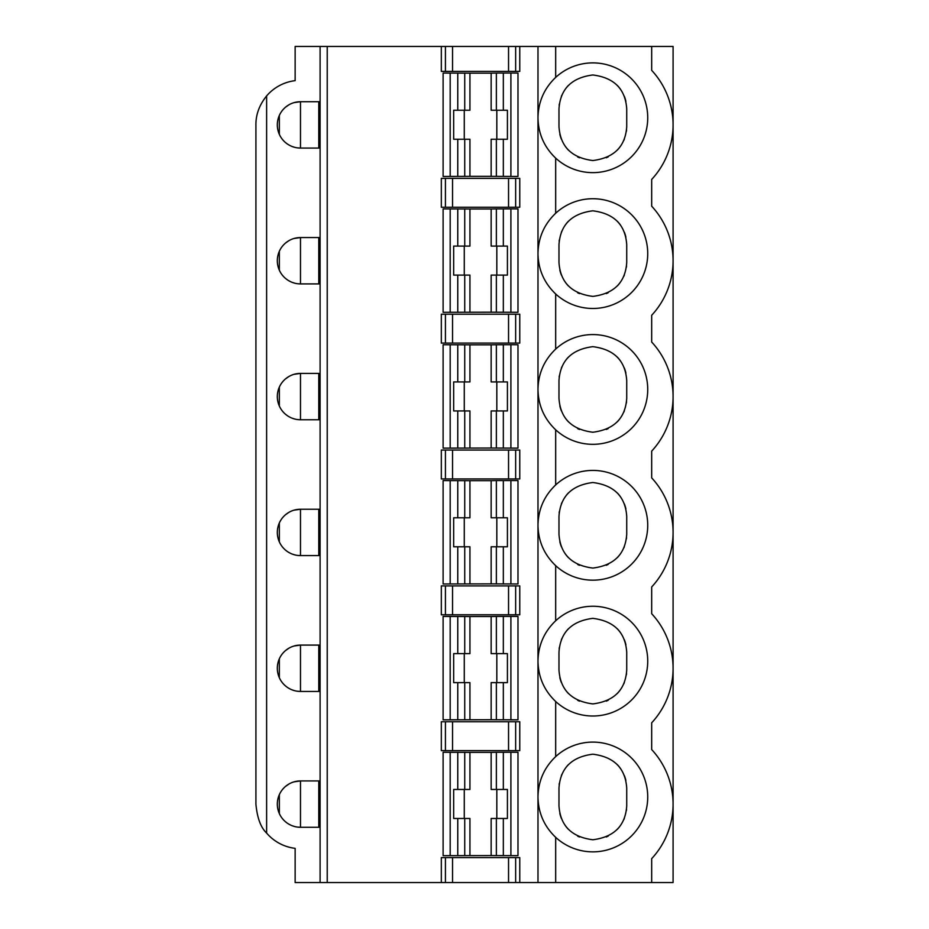 <?xml version="1.0" encoding="UTF-8"?>
<svg xmlns="http://www.w3.org/2000/svg" width="929" height="929" viewBox="0 0 929 929"><rect width="100%" height="100%" fill="white"/><g stroke="black" fill="none" stroke-linecap="round" stroke-linejoin="round"><path stroke-width="1.39" d="M293.994 781.858L300.485 780.929L300.485 827.286L297.512 827.089M294.795 826.578L292.38 825.823M290.254 824.906L288.42 823.895M286.864 822.85L285.563 821.84M279.339 813.583L279.339 794.632M285.575 786.375L289.024 783.971M445.432 71.405L445.432 46.45L441.321 46.45L441.321 71.405L519.764 71.405L519.764 46.45L537.984 46.45L537.984 882.55L651.682 882.55L651.682 858.651A80.219 80.219 0 0 0 651.682 749.564L651.682 722.808A80.219 80.219 0 0 0 651.682 613.721L651.682 586.965A80.219 80.219 0 0 0 651.682 477.878L651.682 451.122A80.219 80.219 0 0 0 651.682 342.035L651.682 315.279A80.219 80.219 0 0 0 651.682 206.192L651.682 179.436A80.219 80.219 0 0 0 651.682 70.349L651.682 46.45L673.084 46.45L673.084 882.55L651.682 882.55M537.984 118.262C538.414 133.973 544.313 147.27 555.681 158.127A54.869 54.869 0 0 0 632.184 156.026A54.869 54.869 0 0 0 632.184 79.499A54.869 54.869 0 0 0 555.681 77.397C544.313 88.255 538.414 101.54 537.984 117.263M293.994 102.643L300.485 101.714L300.485 148.071L297.512 147.874M294.795 147.351L292.38 146.596M290.254 145.679L288.42 144.669M286.864 143.635L285.563 142.625M279.339 134.368L279.339 115.417M285.575 107.149L289.024 104.745M293.994 374.329L300.485 373.4A23.179 23.179 0 0 0 277.318 396.578A23.179 23.179 0 0 0 300.485 419.757L297.512 419.56M294.795 419.049L292.38 418.282M290.254 417.365L288.42 416.366M286.864 415.321L285.563 414.311M279.339 406.054L279.339 387.103M285.575 378.846L289.024 376.431M320.099 419.757L300.485 419.757L300.485 373.4L320.099 373.4L320.099 419.757M318.775 373.4L318.775 419.757M457.765 176.475L457.765 139.245L469.935 139.245L469.935 176.347L443.11 176.452L443.11 73.054L469.935 73.147L469.935 110.249L464.732 110.249L464.732 73.043M496.365 789.464L496.365 752.269L491.151 752.374L491.151 789.464L507.42 789.464L507.42 818.472L491.151 818.472L491.151 855.574L443.11 855.667L443.11 752.269L469.935 752.374L469.935 789.464L464.732 789.464L464.732 752.269M496.818 789.464L496.818 818.472M510.904 855.69L510.904 752.246L517.987 752.269L517.987 855.667L491.151 855.574M510.904 752.246L496.365 752.269M508.546 721.752L441.321 721.752L441.321 750.632L519.764 750.632L519.764 721.752L508.546 721.752L508.546 750.632M266.623 833.081C260.759 827.53 257.182 817.868 255.916 804.108L255.916 124.892C255.812 114.581 259.377 104.919 266.623 95.919L266.623 833.081A44.569 44.569 0 0 0 295.143 848.351L295.143 882.55L320.099 882.55L320.099 46.45L441.321 46.45M320.099 148.071L320.099 101.714L300.485 101.714A23.179 23.179 0 0 0 277.318 124.892A23.179 23.179 0 0 0 300.485 148.071L320.099 148.071M293.994 238.486L300.485 237.557L300.485 283.914L320.099 283.914L320.099 237.557L300.485 237.557A23.179 23.179 0 0 0 277.318 260.735A23.179 23.179 0 0 0 300.485 283.914L297.512 283.717M293.994 510.172L300.485 509.243L300.485 555.6L320.099 555.6L320.099 509.243L300.485 509.243A23.179 23.179 0 0 0 277.318 532.422A23.179 23.179 0 0 0 300.485 555.6L297.512 555.403M293.994 646.015L300.485 645.086L300.485 691.443L320.099 691.443L320.099 645.086L300.485 645.086A23.179 23.179 0 0 0 277.318 668.265A23.179 23.179 0 0 0 300.485 691.443L297.512 691.246M320.099 827.286L320.099 780.929L300.485 780.929A23.179 23.179 0 0 0 277.318 804.108A23.179 23.179 0 0 0 300.485 827.286L320.099 827.286M457.765 855.69L457.765 818.472L453.666 818.472L453.666 789.464L464.732 789.464M457.765 818.472L469.935 818.472L469.935 855.574M537.984 882.55L519.764 882.55L519.764 857.595L441.321 857.595L441.321 882.55L445.432 882.55L445.432 857.595M519.764 882.55L445.432 882.55M464.279 789.464L464.279 818.472M320.099 882.55L327.229 882.55L327.229 46.45M266.623 95.919A44.569 44.569 0 0 1 295.143 80.649L295.143 46.45L320.099 46.45M417.736 882.55L324.058 882.55M318.775 780.929L318.775 827.286M558.979 805.896L558.979 788.071L558.979 805.896C560.338 825.776 571.625 837.075 592.853 839.758C614.092 837.064 625.38 825.776 626.727 805.896L626.727 788.071L626.727 805.896M626.552 809.333A33.874 33.874 0 0 1 626.401 810.564M624.346 818.379A33.874 33.874 0 0 1 623.858 819.541M619.306 827.054A33.874 33.874 0 0 1 617.309 829.33M608.251 836.065A33.874 33.874 0 0 1 606.3 836.983M579.452 836.994A33.874 33.874 0 0 1 577.629 836.146M568.42 829.353A33.874 33.874 0 0 1 565.262 825.533M561.371 818.391A33.874 33.874 0 0 1 559.827 813.386M558.979 788.071C560.326 768.202 571.602 756.914 592.807 754.197C614.057 756.868 625.368 768.155 626.727 788.071M559.165 784.622A33.874 33.874 0 0 1 559.304 783.402M561.371 775.587A33.874 33.874 0 0 1 561.813 774.507M565.993 767.435A33.874 33.874 0 0 1 568.397 764.625M617.274 764.59A33.874 33.874 0 0 1 620.537 768.55M624.334 775.552A33.874 33.874 0 0 1 625.891 780.569M496.365 653.621L496.365 616.426L491.151 616.531L491.151 653.621L507.42 653.621L507.42 682.629L491.151 682.629L491.151 719.72L443.11 719.824L443.11 616.426L469.935 616.531L469.935 653.621L464.732 653.621L464.732 616.426M496.818 653.621L496.818 682.629M457.765 719.847L457.765 682.629L453.666 682.629L453.666 653.621L464.732 653.621M464.279 653.621L464.279 682.629M457.765 682.629L469.935 682.629L469.935 719.72M558.979 670.053L558.979 652.216L558.979 670.053C560.338 689.933 571.625 701.232 592.853 703.915C614.092 701.221 625.38 689.933 626.727 670.053L626.727 652.216L626.727 670.053M626.552 673.49A33.874 33.874 0 0 1 626.401 674.721M624.346 682.536A33.874 33.874 0 0 1 623.858 683.698M619.306 691.211A33.874 33.874 0 0 1 617.309 693.487M608.251 700.222A33.874 33.874 0 0 1 606.3 701.14M579.452 701.151A33.874 33.874 0 0 1 577.629 700.303M568.42 693.51A33.874 33.874 0 0 1 565.262 689.69M561.371 682.548A33.874 33.874 0 0 1 559.827 677.543M558.979 652.216C560.326 632.359 571.602 621.071 592.807 618.354C614.057 621.025 625.368 632.312 626.727 652.216M559.165 648.779A33.874 33.874 0 0 1 559.304 647.559M561.371 639.733A33.874 33.874 0 0 1 561.813 638.664M565.993 631.592A33.874 33.874 0 0 1 568.397 628.782M617.274 628.747A33.874 33.874 0 0 1 620.537 632.707M624.334 639.709A33.874 33.874 0 0 1 625.891 644.726M515.653 585.909L441.321 585.909L441.321 614.789L519.764 614.789L519.764 585.909L515.653 585.909L515.653 614.789M510.904 719.847L510.904 616.403L517.987 616.426L517.987 719.824L491.151 719.72M510.904 616.403L496.365 616.426M491.151 616.531L469.935 616.531M294.795 690.735L292.38 689.98M290.254 689.051L288.42 688.052M286.864 687.007L285.563 685.997M279.339 677.74L279.339 658.789M285.575 650.532L289.024 648.117M318.775 645.086L318.775 691.443M558.979 126.669L558.979 108.844L558.979 126.669C560.338 146.561 571.625 157.849 592.853 160.543C614.092 157.849 625.38 146.55 626.727 126.669L626.727 108.844L626.727 126.669M626.552 130.118A33.874 33.874 0 0 1 626.401 131.337M624.346 139.153A33.874 33.874 0 0 1 623.858 140.325M619.306 147.827A33.874 33.874 0 0 1 617.309 150.103M608.251 156.838A33.874 33.874 0 0 1 606.3 157.756M579.452 157.779A33.874 33.874 0 0 1 577.629 156.931M568.42 150.126A33.874 33.874 0 0 1 565.262 146.306M561.371 139.176A33.874 33.874 0 0 1 559.827 134.171M558.979 108.844C560.326 88.987 571.602 77.699 592.807 74.97C614.057 77.641 625.368 88.94 626.727 108.844M559.165 105.395A33.874 33.874 0 0 1 559.304 104.176M561.371 96.361A33.874 33.874 0 0 1 561.813 95.292M565.993 88.22A33.874 33.874 0 0 1 568.397 85.41M617.274 85.375A33.874 33.874 0 0 1 620.537 89.323M624.334 96.337A33.874 33.874 0 0 1 625.891 101.342M558.979 262.512L558.979 244.687L558.979 262.512C560.338 282.404 571.625 293.692 592.853 296.386C614.092 293.692 625.38 282.393 626.727 262.512L626.727 244.687L626.727 262.512M626.552 265.961A33.874 33.874 0 0 1 626.401 267.18M624.346 274.996A33.874 33.874 0 0 1 623.858 276.168M619.306 283.67A33.874 33.874 0 0 1 617.309 285.946M608.251 292.681A33.874 33.874 0 0 1 606.3 293.61M579.452 293.622A33.874 33.874 0 0 1 577.629 292.774M568.42 285.969A33.874 33.874 0 0 1 565.262 282.149M561.371 275.019A33.874 33.874 0 0 1 559.827 270.014M558.979 244.687C560.326 224.83 571.602 213.542 592.807 210.813C614.057 213.484 625.368 224.783 626.727 244.687M559.165 241.238A33.874 33.874 0 0 1 559.304 240.019M561.371 232.204A33.874 33.874 0 0 1 561.813 231.135M565.993 224.063A33.874 33.874 0 0 1 568.397 221.253M617.274 221.218A33.874 33.874 0 0 1 620.537 225.166M624.334 232.18A33.874 33.874 0 0 1 625.891 237.185M558.979 398.355L558.979 380.53L558.979 398.355C560.338 418.247 571.625 429.535 592.853 432.229C614.092 429.535 625.38 418.236 626.727 398.355L626.727 380.53L626.727 398.355M626.552 401.804A33.874 33.874 0 0 1 626.401 403.023M624.346 410.839A33.874 33.874 0 0 1 623.858 412.011M619.306 419.513A33.874 33.874 0 0 1 617.309 421.801M608.251 428.524A33.874 33.874 0 0 1 606.3 429.453M579.452 429.465A33.874 33.874 0 0 1 577.629 428.617M568.42 421.812A33.874 33.874 0 0 1 565.262 418.004M561.371 410.862A33.874 33.874 0 0 1 559.827 405.857M558.979 380.53C560.326 360.673 571.602 349.385 592.807 346.668C614.057 349.327 625.368 360.626 626.727 380.53M559.165 377.093A33.874 33.874 0 0 1 559.304 375.862M561.371 368.047A33.874 33.874 0 0 1 561.813 366.978M565.993 359.906A33.874 33.874 0 0 1 568.397 357.096M617.274 357.061A33.874 33.874 0 0 1 620.537 361.021M624.334 368.023A33.874 33.874 0 0 1 625.891 373.028M496.365 110.249L496.365 73.043L491.151 73.147L491.151 110.249L507.42 110.249L507.42 139.245L491.151 139.245L491.151 176.347L469.935 176.347M496.818 110.249L496.818 139.245M457.765 139.245L453.666 139.245L453.666 110.249L464.732 110.249M464.279 110.249L464.279 139.245M496.365 246.092L496.365 208.886L491.151 208.99L491.151 246.092L507.42 246.092L507.42 275.1L491.151 275.1L491.151 312.19L443.11 312.295L443.11 208.897L469.935 208.99L469.935 246.092L464.732 246.092L464.732 208.886M496.818 246.092L496.818 275.1M457.765 312.318L457.765 275.1L453.666 275.1L453.666 246.092L464.732 246.092M464.279 246.092L464.279 275.1M457.765 275.1L469.935 275.1L469.935 312.19M496.365 381.935L496.365 344.74L491.151 344.833L491.151 381.935L507.42 381.935L507.42 410.943L491.151 410.943L491.151 448.033L443.11 448.138L443.11 344.74L469.935 344.833L469.935 381.935L464.732 381.935L464.732 344.74M496.818 381.935L496.818 410.943M457.765 448.161L457.765 410.943L453.666 410.943L453.666 381.935L464.732 381.935M464.279 381.935L464.279 410.943M457.765 410.943L469.935 410.943L469.935 448.033M294.795 283.194L292.38 282.439M290.254 281.522L288.42 280.512M286.864 279.478L285.563 278.468M279.339 270.211L279.339 251.26M285.575 243.003L289.024 240.588M510.904 176.475L510.904 73.031L517.987 73.054L517.987 176.452L491.151 176.347M510.904 73.031L496.365 73.043M491.151 73.147L469.935 73.147M510.904 312.318L510.904 208.874L517.987 208.897L517.987 312.295L491.151 312.19M510.904 208.874L496.365 208.886M491.151 208.99L469.935 208.99M510.904 448.161L510.904 344.717L517.987 344.74L517.987 448.138L491.151 448.033M510.904 344.717L496.365 344.74M491.151 344.833L469.935 344.833M515.653 314.211L441.321 314.211L441.321 343.091L519.764 343.091L519.764 314.211L515.653 314.211L515.653 343.091M445.432 207.248L519.764 207.248L519.764 178.368L441.321 178.368L441.321 207.248L445.432 207.248L445.432 178.368M318.775 237.557L318.775 283.914M318.775 101.714L318.775 148.071M445.432 46.45L515.653 46.45L515.653 71.405M519.764 46.45L515.653 46.45M519.764 450.054L441.321 450.054L441.321 478.934L519.764 478.934L519.764 450.054M537.984 46.45L555.681 46.45L555.681 77.397M651.682 46.45L555.681 46.45M496.365 517.778L496.365 480.583L491.151 480.676L491.151 517.778L507.42 517.778L507.42 546.786L491.151 546.786L491.151 583.876L443.11 583.981L443.11 480.583L469.935 480.676L469.935 517.778L464.732 517.778L464.732 480.583M496.818 517.778L496.818 546.786M457.765 584.004L457.765 546.786L453.666 546.786L453.666 517.778L464.732 517.778M464.279 517.778L464.279 546.786M457.765 546.786L469.935 546.786L469.935 583.876M558.979 534.21L558.979 516.373L558.979 534.21C560.338 554.09 571.625 565.389 592.853 568.072C614.092 565.378 625.38 554.09 626.727 534.21L626.727 516.373L626.727 534.21M626.552 537.647A33.874 33.874 0 0 1 626.401 538.866M624.346 546.693A33.874 33.874 0 0 1 623.858 547.855M619.306 555.356A33.874 33.874 0 0 1 617.309 557.644M608.251 564.367A33.874 33.874 0 0 1 606.3 565.296M579.452 565.308A33.874 33.874 0 0 1 577.629 564.46M568.42 557.667A33.874 33.874 0 0 1 565.262 553.847M561.371 546.705A33.874 33.874 0 0 1 559.827 541.7M558.979 516.373C560.326 496.516 571.602 485.228 592.807 482.511C614.057 485.182 625.368 496.469 626.727 516.373M559.165 512.936A33.874 33.874 0 0 1 559.304 511.705M561.371 503.89A33.874 33.874 0 0 1 561.813 502.821M565.993 495.749A33.874 33.874 0 0 1 568.397 492.939M617.274 492.904A33.874 33.874 0 0 1 620.537 496.864M624.334 503.866A33.874 33.874 0 0 1 625.891 508.883M510.904 584.004L510.904 480.56L517.987 480.583L517.987 583.981L491.151 583.876M510.904 480.56L496.365 480.583M491.151 480.676L469.935 480.676M294.795 554.892L292.38 554.125M290.254 553.208L288.42 552.209M286.864 551.164L285.563 550.154M279.339 541.897L279.339 522.946M285.575 514.689L289.024 512.274M318.775 509.243L318.775 555.6M555.681 158.127L555.681 213.24A54.869 54.869 0 0 1 632.184 215.342A54.869 54.869 0 0 1 632.184 291.869A54.869 54.869 0 0 1 555.681 293.97L555.681 349.083A54.869 54.869 0 0 1 632.184 351.185A54.869 54.869 0 0 1 632.184 427.712A54.869 54.869 0 0 1 555.681 429.813L555.681 484.926A54.869 54.869 0 0 1 632.184 487.028A54.869 54.869 0 0 1 632.184 563.555A54.869 54.869 0 0 1 555.681 565.656L555.681 620.769A54.869 54.869 0 0 1 632.184 622.871A54.869 54.869 0 0 1 632.184 699.398A54.869 54.869 0 0 1 555.681 701.5L555.681 756.612A54.869 54.869 0 0 1 632.184 758.714A54.869 54.869 0 0 1 632.184 835.241A54.869 54.869 0 0 1 555.681 837.343L555.681 882.55M555.681 837.343C544.313 826.485 538.414 813.2 537.984 797.477M555.681 701.5C544.313 690.642 538.414 677.357 537.984 661.634M537.984 796.478C538.414 780.755 544.313 767.47 555.681 756.612M555.681 565.656C544.313 554.799 538.414 541.514 537.984 525.791M537.984 660.635C538.414 644.912 544.313 631.627 555.681 620.769M537.984 253.106C538.414 237.383 544.313 224.098 555.681 213.24M555.681 293.97C544.313 283.113 538.414 269.816 537.984 254.105M537.984 388.949C538.414 373.226 544.313 359.941 555.681 349.083M555.681 429.813C544.313 418.956 538.414 405.671 537.984 389.948M537.984 524.792C538.414 509.069 544.313 495.784 555.681 484.926M327.229 882.55L441.321 882.55M385.849 882.55L426.666 882.55M491.151 752.374L469.935 752.374M464.732 176.452L464.732 139.245M503.332 855.69L503.332 818.472M503.332 789.464L503.332 752.246M452.539 721.752L452.539 750.632M515.653 721.752L515.653 750.632M496.365 855.667L496.365 818.472M464.732 855.667L464.732 818.472M452.539 857.595L452.539 882.55M445.432 750.632L445.432 721.752M457.765 789.464L457.765 752.246M508.546 882.55L508.546 857.595M515.653 857.595L515.653 882.55M508.546 614.789L508.546 585.909M452.539 585.909L452.539 614.789M445.432 614.789L445.432 585.909M464.732 719.824L464.732 682.629M496.365 719.824L496.365 682.629M503.332 719.847L503.332 682.629M503.332 653.621L503.332 616.403M457.765 653.621L457.765 616.403M450.182 719.847L450.182 616.403M496.365 176.452L496.365 139.245M503.332 176.475L503.332 139.245M503.332 110.249L503.332 73.031M457.765 110.249L457.765 73.031M450.182 176.475L450.182 73.031M464.732 312.295L464.732 275.1M496.365 312.295L496.365 275.1M503.332 312.318L503.332 275.1M503.332 246.092L503.332 208.874M457.765 246.092L457.765 208.874M450.182 312.318L450.182 208.874M464.732 448.138L464.732 410.943M496.365 448.138L496.365 410.943M503.332 448.161L503.332 410.943M503.332 381.935L503.332 344.717M457.765 381.935L457.765 344.717M450.182 448.161L450.182 344.717M508.546 343.091L508.546 314.211M452.539 314.211L452.539 343.091M445.432 343.091L445.432 314.211M452.539 178.368L452.539 207.248M508.546 207.248L508.546 178.368M515.653 178.368L515.653 207.248M508.546 71.405L508.546 46.45M452.539 46.45L452.539 71.405M445.432 478.934L445.432 450.054M515.653 450.054L515.653 478.934M452.539 450.054L452.539 478.934M508.546 478.934L508.546 450.054M464.732 583.981L464.732 546.786M496.365 583.981L496.365 546.786M503.332 584.004L503.332 546.786M503.332 517.778L503.332 480.56M457.765 517.778L457.765 480.56M450.182 584.004L450.182 480.56M450.182 855.69L450.182 752.246"/></g></svg>
